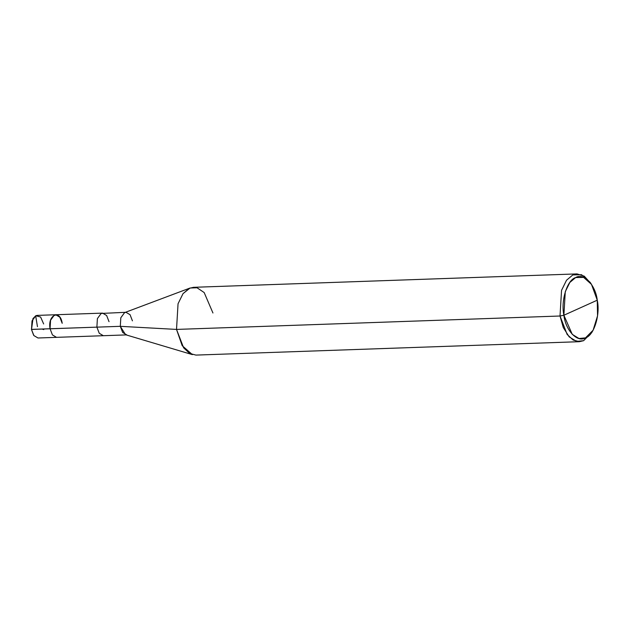 <?xml version="1.0" encoding="UTF-8"?>
<svg xmlns="http://www.w3.org/2000/svg" width="629" height="629" viewBox="0 0 629 629"><rect width="100%" height="100%" fill="white"/><g stroke="black" fill="none" stroke-linecap="round" stroke-linejoin="round"><path stroke-width="0.94" d="M62.2 323.306C60.219 309.02 47.411 314.799 50.061 328.786C47.411 314.799 60.219 309.02 62.2 323.306L59.826 317.173L55.729 314.752L54.33 315.082L50.564 320.232L50.061 328.786L52.427 334.919L56.524 337.341L52.427 334.919L50.061 328.786L31.513 329.431L33.612 335.186L31.45 329.384L96.882 327.143L99.256 333.284L103.345 335.705L99.256 333.284L96.882 327.143L120.296 326.325L122.663 332.466L126.759 334.887L37.984 337.993L33.887 335.572L31.45 329.384L32.936 318.675L31.45 329.384M43.653 323.959L40.61 317.008L35.79 315.734L32.983 318.589M33.03 318.502L31.513 329.431L32.024 320.876L35.79 315.734L37.19 315.396L102.558 313.116L101.159 313.446L97.393 318.596L96.882 327.143L50.061 328.786L50.564 320.232L54.33 315.082L55.729 314.752M579.411 341.689L195.918 355.094L189.588 353.404L183.637 347.829L176.521 329.415L182.19 345.667L192.395 354.63L125.588 334.73L120.296 326.325L176.521 329.415L560.022 316.01L563.883 315.247C560.691 300.662 567.154 279.944 575.629 277.57C583.673 272.499 595.561 284.937 597.259 300.19L563.883 315.247L572.256 334.353L579.018 338.512L585.505 337.859L593.092 330.241L597.55 315.829L597.259 300.19C600.451 314.767 593.988 335.485 585.505 337.859C577.469 342.931 565.573 330.492 563.883 315.247L597.259 300.19L591.488 284.371L583.626 277.389L575.629 277.57L569.835 282.46L565.274 291.722L563.883 315.247L560.022 316.01L567.13 334.431L573.082 340.006L579.411 341.689L583.61 340.682L592.487 331.255M593.092 330.241L591.881 332.371L583.61 340.682L576.534 341.398L569.159 336.861L563.277 327.536L560.022 316.01L176.521 329.415L120.296 326.325L96.882 327.143L97.393 318.596L101.159 313.446L125.973 312.298L124.573 312.629L120.807 317.779L120.296 326.325L120.807 317.779L124.573 312.629L190.068 288.019L183.023 293.649L178.046 303.752L176.521 329.415L178.046 303.752L183.023 293.649L189.345 288.318L193.543 287.311L577.045 273.906L572.846 274.912L566.517 280.243L561.548 290.354L560.022 316.01L561.548 290.354L566.517 280.243L572.846 274.912L581.566 274.716L590.136 282.335L591.488 284.371M109.021 321.671L106.655 315.53L102.558 313.116M132.436 320.853L130.061 314.712L125.973 312.298M212.94 312.99L204.173 292.548L197.05 287.767L190.068 288.019M590.812 283.404L584.278 276.162L577.045 273.906M37.457 326.671L35.672 315.789M42.017 329.061L43.771 329.588"/></g></svg>
